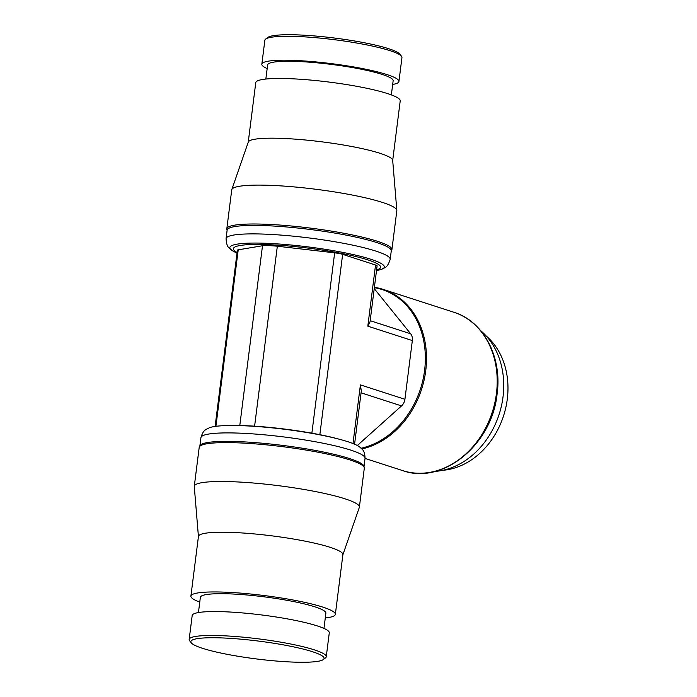<?xml version="1.0" encoding="UTF-8"?>
<svg xmlns="http://www.w3.org/2000/svg" width="697" height="697" viewBox="0 0 697 697"><rect width="100%" height="100%" fill="white"/><g stroke="black" fill="none" stroke-linecap="round" stroke-linejoin="round"><path stroke-width="1.05" d="M237.093 252.453A74.196 9.941 7.2 0 1 265.513 244.56A74.196 9.941 7.2 0 1 351.671 255.555A74.196 9.941 7.2 0 1 376.598 269.878M237.024 253.02A77.855 10.429 7.2 0 1 231.683 250.214A77.855 10.429 7.2 0 1 263.553 243.201A77.855 10.429 7.2 0 1 370.9 259.275A77.855 10.429 7.2 0 1 381.869 269.19A77.855 10.429 7.2 0 1 376.519 270.497M267.16 68.594A69.09 9.253 7.2 0 1 261.837 64.168L264.86 40.252A69.09 9.253 7.2 0 1 265.644 39.084A69.09 9.253 7.2 0 1 294.779 36.41A69.09 9.253 7.2 0 1 401.481 56.248A69.09 9.253 7.2 0 1 401.951 57.572L398.928 81.488A69.09 9.253 7.2 0 1 392.672 84.45M265.644 39.084L267.796 37.446A67.147 8.991 7.2 0 1 296.103 34.85A67.147 8.991 7.2 0 1 399.808 54.131L401.481 56.248M261.837 64.168A69.09 9.253 7.2 0 1 291.755 60.334A69.09 9.253 7.2 0 1 362.928 68.654A69.09 9.253 7.2 0 1 398.928 81.488M265.845 79.04L267.631 64.899A63.253 8.477 7.2 0 1 295.023 61.388A63.253 8.477 7.2 0 1 360.175 69.003A63.253 8.477 7.2 0 1 393.143 80.756L391.357 94.897M227.1 230.419L226.847 229.33A83.204 11.143 7.2 0 1 226.821 228.773L231.735 189.88A83.204 11.143 7.2 0 1 231.805 189.567L248.28 142.083A72.802 9.749 7.2 0 1 279.75 138.311A72.802 9.749 7.2 0 1 353.832 146.901A72.802 9.749 7.2 0 1 392.681 160.319L396.837 210.416A83.204 11.143 7.2 0 1 396.828 210.729L391.914 249.622A83.204 11.143 7.2 0 1 391.749 250.153L391.235 251.147M248.237 142.214L255.764 82.638A72.802 9.749 7.2 0 1 287.286 78.595A72.802 9.749 7.2 0 1 362.283 87.36A72.802 9.749 7.2 0 1 400.217 100.882L392.69 160.467M231.805 189.567A83.204 11.143 7.2 0 1 267.761 185.254A83.204 11.143 7.2 0 1 352.438 195.073A83.204 11.143 7.2 0 1 396.837 210.416M226.821 228.773A83.204 11.143 7.2 0 1 262.847 224.146A83.204 11.143 7.2 0 1 348.552 234.175A83.204 11.143 7.2 0 1 391.914 249.622M226.063 238.627L227.135 230.141A82.716 11.082 7.2 0 1 262.952 225.549A82.716 11.082 7.2 0 1 377.007 242.634A82.716 11.082 7.2 0 1 391.261 250.876L390.189 259.362A82.716 11.082 7.2 0 0 375.936 251.112A82.716 11.082 7.2 0 0 284.594 235.377A82.716 11.082 7.2 0 0 226.063 238.627L226.063 238.627C226.743 248.855 229.792 247.723 231.683 250.214M200.928 437.638A82.716 11.082 -172.8 0 1 259.45 434.388A82.716 11.082 -172.8 0 1 350.791 450.123A82.716 11.082 -172.8 0 1 365.054 458.373L365.054 458.373C364.792 449.765 361.987 449.365 359.434 446.786A77.855 10.429 -172.8 0 0 347.855 441.715A77.855 10.429 -172.8 0 0 340.572 439.572A77.855 10.429 -172.8 0 0 240.509 425.64A77.855 10.429 -172.8 0 0 229.304 425.518A77.855 10.429 -172.8 0 0 209.248 427.81C206.138 429.674 203.315 429.369 200.928 437.638L199.882 445.853M340.572 439.572L338.01 438.875A74.196 9.941 -172.8 0 0 242.643 425.597A74.196 9.941 -172.8 0 0 231.962 425.484L229.304 425.518M323.321 659.554L325.473 657.916A69.09 9.253 -172.8 0 0 326.257 656.748A69.09 9.253 -172.8 0 0 290.257 643.915A69.09 9.253 -172.8 0 0 219.085 635.594A69.09 9.253 -172.8 0 0 189.166 639.428A69.09 9.253 -172.8 0 0 189.636 640.752L191.309 642.869A67.147 8.991 -172.8 0 0 295.014 662.15A67.147 8.991 -172.8 0 0 323.321 659.554A67.147 8.991 -172.8 0 0 292.993 646.746A67.147 8.991 -172.8 0 0 219.93 637.86A67.147 8.991 -172.8 0 0 191.309 642.869M326.257 656.748L329.28 632.832A69.09 9.253 -172.8 0 0 293.271 619.999A69.09 9.253 -172.8 0 0 222.108 611.678A69.09 9.253 -172.8 0 0 192.189 615.512L189.166 639.428M323.957 628.406L325.882 613.168A63.253 8.477 -172.8 0 0 292.914 601.424A63.253 8.477 -172.8 0 0 227.762 593.8A63.253 8.477 -172.8 0 0 200.37 597.312L198.445 612.55M325.272 617.96A72.802 9.749 -172.8 0 0 335.353 614.362L342.898 554.646A72.802 9.749 -172.8 0 0 304.955 541.125A72.802 9.749 -172.8 0 0 229.966 532.36A72.802 9.749 -172.8 0 0 198.445 536.402L190.9 596.118A72.802 9.749 -172.8 0 0 199.76 602.103M335.353 614.362A72.802 9.749 -172.8 0 0 297.41 600.84A72.802 9.749 -172.8 0 0 222.421 592.075A72.802 9.749 -172.8 0 0 190.9 596.118M342.88 554.786L359.312 507.433A83.204 11.143 -172.8 0 0 359.382 507.12A83.204 11.143 -172.8 0 0 316.029 491.673A83.204 11.143 -172.8 0 0 230.315 481.644A83.204 11.143 -172.8 0 0 194.289 486.271A83.204 11.143 -172.8 0 0 194.28 486.584L198.427 536.533M359.382 507.12L364.296 468.227A83.204 11.143 -172.8 0 0 364.27 467.67A83.204 11.143 -172.8 0 0 319.139 452.423A83.204 11.143 -172.8 0 0 235.229 442.752A83.204 11.143 -172.8 0 0 199.368 446.847A83.204 11.143 -172.8 0 0 199.203 447.378L194.289 486.271M364.27 467.67L363.947 466.302A82.716 11.082 -172.8 0 0 349.72 458.609A82.716 11.082 -172.8 0 0 235.673 441.523A82.716 11.082 -172.8 0 0 200.022 445.592L199.368 446.847M374.228 288.654L374.298 288.558A0.976 0.784 -72.1 0 0 374.289 288.192M357.343 445.496L401.533 405.907A9.052 7.327 -72.1 0 0 404.922 399.285L412.336 340.563A9.052 7.327 -72.1 0 0 410.646 333.776L374.289 288.671M375.544 264.999L367.816 326.161L370.02 321.927L377.103 265.905A9.052 1.211 -172.8 0 0 375.544 264.999L342.636 254.353A9.052 1.211 -172.8 0 0 334.656 252.837L277.336 246.215L254.605 426.181M361.159 448.223A82.725 66.929 -72.1 0 0 425.039 366.125A82.725 66.929 -72.1 0 0 374.35 287.687M361.874 448.946A83.204 67.33 -72.1 0 0 425.649 371.353A83.204 67.33 -72.1 0 0 383.132 289.377A83.204 67.33 -72.1 0 0 374.394 287.33M442.787 470.301A74.44 60.23 -72.1 0 0 503.574 415.795A74.44 60.23 -72.1 0 0 486.227 336.015M435.198 471.39A77.855 62.991 -72.1 0 0 499.13 414.358A77.855 62.991 -72.1 0 0 480.712 330.683M354.581 444.189L361.307 390.921L360.401 384.883L404.922 399.285M277.336 246.215A23.532 3.154 -172.8 0 0 262.499 245.753L238.217 249.822A9.052 1.211 -172.8 0 0 237.372 250.214L215.112 426.425M262.499 245.753L239.794 425.527M453.834 312.247C483.57 321.212 502.319 357.091 497.1 393.936C492.195 444.512 442.604 485.286 402.613 470.588L402.613 470.588A83.204 67.33 -72.1 0 0 417.886 473.228A83.204 67.33 -72.1 0 0 496.43 393.552A83.204 67.33 -72.1 0 0 453.834 312.247L383.132 289.377M370.177 320.69L410.646 333.776M367.816 326.161L412.336 340.563M361.072 392.82L401.533 405.907M360.401 384.883L352.987 443.536M342.636 254.353L319.853 434.693M238.217 249.822L215.922 426.311M334.656 252.837L311.873 433.185M381.869 269.19C384.317 267.239 386.992 269.103 390.189 259.362M402.613 470.588L365.045 458.434M365.054 458.373L364.017 466.581"/></g></svg>
